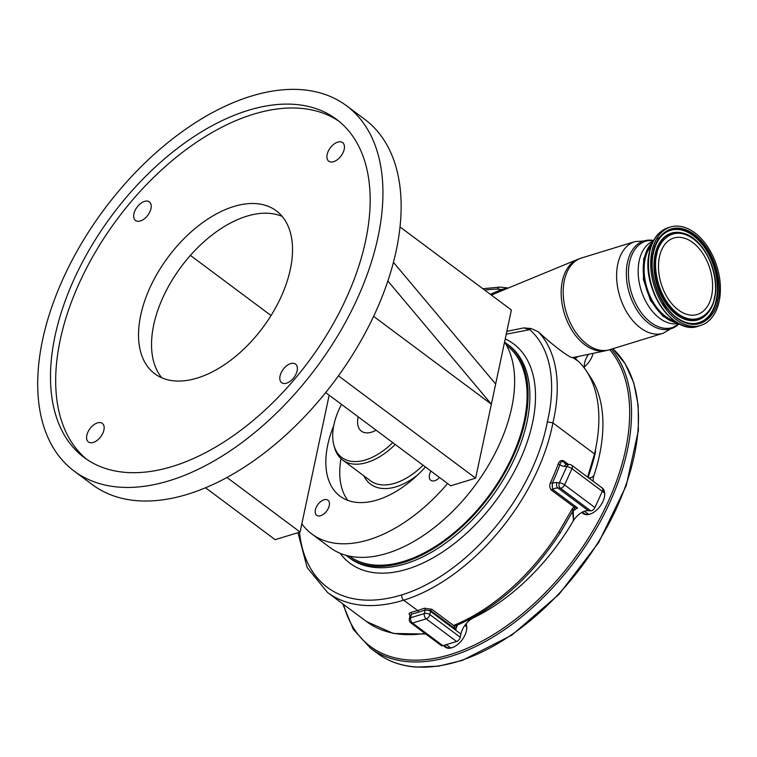 <?xml version="1.0" encoding="UTF-8"?>
<svg xmlns="http://www.w3.org/2000/svg" width="757" height="757" viewBox="0 0 757 757"><rect width="100%" height="100%" fill="white"/><g stroke="black" fill="none" stroke-linecap="round" stroke-linejoin="round"><path stroke-width="1.14" d="M410.455 615.905C408.572 614.296 408.695 613.132 410.824 612.413A182.011 105.696 -53.3 0 0 417.58 610.521L403.708 600.178A182.011 105.696 126.7 0 1 327.544 592.485L366.558 621.582A182.011 105.696 -53.3 0 0 424.97 633.41M505.165 287.915C506.916 288.02 505.676 288.578 501.456 289.571A3.984 2.309 -112.9 0 1 500.623 291.19L577.837 259.32A47.861 30.535 -107.1 0 0 562.309 281.178A47.861 30.535 -107.1 0 0 572.074 330.478A47.861 30.535 -107.1 0 0 605.865 350.671L609.726 349.677A47.956 30.602 -107.1 0 1 574.856 330.989A47.956 30.602 -107.1 0 1 564.353 280.487A47.956 30.602 -107.1 0 1 581.584 257.976L577.837 259.32M500.623 291.19L491.397 295.098M652.903 241.776A44.483 28.378 72.9 0 0 644.302 258.345A44.483 28.378 72.9 0 0 677.846 323.088M674.828 321.186A43.177 27.545 -107.1 0 1 645.153 258.979A43.177 27.545 -107.1 0 1 651.465 245.05M651.957 251.192A51.485 32.844 -107.1 0 1 670.456 227.024A51.485 32.844 -107.1 0 1 707.88 247.085A51.485 32.844 -107.1 0 1 719.15 301.305A51.485 32.844 -107.1 0 1 700.651 325.463A51.485 32.844 -107.1 0 1 663.227 305.402A51.485 32.844 -107.1 0 1 651.957 251.192M711.646 295.713A39.989 25.511 -107.1 0 1 697.282 314.477A39.989 25.511 -107.1 0 1 668.213 298.892A39.989 25.511 -107.1 0 1 659.451 256.784A39.989 25.511 -107.1 0 1 673.825 238.02A39.989 25.511 -107.1 0 1 702.893 253.595A39.989 25.511 -107.1 0 1 711.646 295.713M506.528 345.239A131.529 76.381 126.7 0 1 524.27 420.627A131.529 76.381 126.7 0 1 448.712 537.054A131.529 76.381 126.7 0 1 349.27 556.102M346.129 555.345A132.853 77.148 -53.3 0 0 348.021 556.83A132.853 77.148 -53.3 0 0 448.56 538.208A132.853 77.148 -53.3 0 0 525.244 420.324A132.853 77.148 -53.3 0 0 506.868 343.829A132.853 77.148 -53.3 0 0 504.9 342.448M504.588 341.946A136.175 79.078 126.7 0 1 491.548 459.925A136.175 79.078 126.7 0 1 387.045 553.329A136.175 79.078 126.7 0 1 330.061 547.585L311.856 533.997A136.175 79.078 126.7 0 1 301.835 523.797L300.084 532.029L275.141 539.684L205.544 487.773M447.595 483.505A136.175 79.078 126.7 0 1 368.839 539.75A136.175 79.078 126.7 0 1 311.856 533.997M393.451 262.357L495.655 383.998L475.633 478.169L450.699 485.824L325.68 392.58M387.877 281.008L491.369 404.172L373.608 316.36M475.633 478.169L338.436 375.841M400.046 226.968L511.382 310.001L495.655 383.998M161.847 377.838A101.637 59.018 126.7 0 1 166.9 289.373A101.637 59.018 126.7 0 1 246.763 216.218A101.637 59.018 126.7 0 1 282.21 216.436M346.536 105.762L364.742 119.341A227.848 132.314 126.7 0 1 373.485 316.615A227.848 132.314 126.7 0 1 187.66 494.255A227.848 132.314 126.7 0 1 92.316 484.631L74.11 471.053A227.848 132.314 126.7 0 1 65.357 273.769A227.848 132.314 126.7 0 1 251.192 96.139A227.848 132.314 126.7 0 1 346.536 105.762A227.848 132.314 126.7 0 1 355.279 303.037A227.848 132.314 126.7 0 1 169.454 480.676A227.848 132.314 126.7 0 1 74.11 471.053M97.454 422.889A11.601 6.737 -53.3 0 0 87.992 431.925A11.601 6.737 -53.3 0 0 88.437 441.974A11.601 6.737 -53.3 0 0 93.291 442.457A11.601 6.737 -53.3 0 0 102.753 433.42A11.601 6.737 -53.3 0 0 102.309 423.381A11.601 6.737 -53.3 0 0 97.454 422.889M144.53 201.39A11.601 6.737 -53.3 0 0 135.077 210.437A11.601 6.737 -53.3 0 0 135.522 220.476A11.601 6.737 -53.3 0 0 140.376 220.968A11.601 6.737 -53.3 0 0 149.829 211.922A11.601 6.737 -53.3 0 0 149.384 201.882A11.601 6.737 -53.3 0 0 144.53 201.39M337.754 142.108A11.601 6.737 -53.3 0 0 328.292 151.154A11.601 6.737 -53.3 0 0 328.737 161.194A11.601 6.737 -53.3 0 0 333.591 161.686A11.601 6.737 -53.3 0 0 343.053 152.64A11.601 6.737 -53.3 0 0 342.609 142.6A11.601 6.737 -53.3 0 0 337.754 142.108M290.679 363.606A11.601 6.737 -53.3 0 0 281.216 372.643A11.601 6.737 -53.3 0 0 281.661 382.692A11.601 6.737 -53.3 0 0 286.515 383.174A11.601 6.737 -53.3 0 0 295.978 374.138A11.601 6.737 -53.3 0 0 295.523 364.098A11.601 6.737 -53.3 0 0 290.679 363.606M197.293 378.055A101.637 59.018 126.7 0 1 154.759 373.759A101.637 59.018 126.7 0 1 150.861 285.758A101.637 59.018 126.7 0 1 233.752 206.519A101.637 59.018 126.7 0 1 276.286 210.815A101.637 59.018 126.7 0 1 280.185 298.816A101.637 59.018 126.7 0 1 197.293 378.055M172.482 466.435A210.976 122.511 -53.3 0 0 344.549 301.958A210.976 122.511 -53.3 0 0 336.449 119.284A210.976 122.511 -53.3 0 0 248.164 110.371A210.976 122.511 -53.3 0 0 76.097 274.857A210.976 122.511 -53.3 0 0 84.197 457.531A210.976 122.511 -53.3 0 0 172.482 466.435M339.004 121.281A210.976 122.511 -53.3 0 0 253.368 114.25A210.976 122.511 -53.3 0 0 82.456 276.305A210.976 122.511 -53.3 0 0 86.837 459.404M300.084 532.029L226.939 477.478M271.044 315.546L190.404 255.402M329.172 395.182L301.835 523.797M323.996 499.79A9.434 5.479 126.7 0 1 327.951 500.188A9.434 5.479 126.7 0 1 328.311 508.354A9.434 5.479 126.7 0 1 320.618 515.706A9.434 5.479 126.7 0 1 316.672 515.309A9.434 5.479 126.7 0 1 316.303 507.143A9.434 5.479 126.7 0 1 323.996 499.79M439.543 477.506A9.434 5.479 126.7 0 1 434.726 480.695A9.434 5.479 126.7 0 1 430.78 480.298A9.434 5.479 126.7 0 1 430.951 471.091M425.443 466.984A89.014 51.694 126.7 0 1 377.298 499.951A89.014 51.694 126.7 0 1 340.044 496.195A89.014 51.694 126.7 0 1 333.723 425.746M347.851 500.405A88.948 51.656 126.7 0 1 341 458.647M392.76 442.608A56.926 33.053 126.7 0 1 333.913 445.286A56.926 33.053 126.7 0 1 333.932 424.696A56.926 33.053 126.7 0 1 341.521 404.399M490.328 294.303L501.456 289.571A35.872 20.827 -53.3 0 0 497.444 289.136A178.027 103.378 -53.3 0 0 484.726 290.12M538.227 331.717A162.083 94.123 126.7 0 1 552.884 422.889L547.349 421.848A158.099 91.805 -53.3 0 0 529.768 329.645L523.806 327.895L531.017 328.529L538.227 331.717C552.913 345.4 570.873 358.865 572.869 357.578L573.409 357.484M531.017 328.529A3.984 3.246 -48.6 0 0 529.768 329.645L506.234 334.206M506.849 331.32L523.806 327.895M588 477.459C589.94 478.263 591.794 477.771 593.545 476.002L594.056 475.159A159.424 92.581 126.7 0 0 590.564 377.279L586.306 370.854A162.083 94.123 126.7 0 0 578.433 361.335L572.869 357.578M578.149 356.49L575.102 358.44L579.275 362.168M574.09 358.089L575.102 358.44M299.507 532.209A178.027 103.378 -53.3 0 0 401.816 594.879A3.984 2.545 -107.1 0 0 403.708 600.178A162.083 94.123 126.7 0 0 552.884 422.889L594.5 453.926L595.664 451.181L588.151 476.579M586.306 370.854A162.083 94.123 126.7 0 1 594.5 453.926M594.056 475.159A15.944 9.254 -53.3 0 0 593.725 476.285L589.372 478.415M593.214 481.282A15.944 9.254 -53.3 0 1 593.725 476.285A1.325 0.814 31.4 0 1 593.545 476.002M567.315 464.353L563.653 461.619C561.817 461.108 560.587 462.111 559.953 464.628A1.325 0.492 20 0 1 558.174 464.06C559.385 460.966 561.211 459.896 563.662 460.852L568.46 464.429M563.662 460.852A1.325 0.776 126.7 0 0 563.653 461.619A15.944 9.254 -53.3 0 0 565.365 463.719L567.248 464.344A3.984 3.037 94.1 0 0 564.362 466.378A19.928 11.573 126.7 0 1 559.953 464.628A163.408 94.89 126.7 0 1 552.232 483.297L552.468 489.277A1.325 0.776 -53.3 0 0 551.56 490.224C549.629 488.189 549.279 485.644 550.509 482.578A162.083 94.123 -53.3 0 0 558.174 464.06M602.317 491.312L571.97 468.678A3.984 2.318 126.7 0 0 572.339 467.599A3.984 2.318 126.7 0 0 571.79 465.3L602.137 487.934A3.984 2.318 126.7 0 1 602.317 491.312L594.917 507.54A3.984 2.318 126.7 0 1 590.763 510.833L588.321 510.653A15.944 9.254 -53.3 0 0 584.839 511.107A15.944 9.254 -53.3 0 0 573.579 520.428A15.944 9.254 -53.3 0 0 572.898 521.526A159.424 92.581 126.7 0 1 473.494 617.769A15.944 9.254 -53.3 0 0 472.51 618.28L470.977 618.639M550.509 482.578L552.232 483.297A19.928 11.573 126.7 0 1 552.601 483.174A19.928 11.573 126.7 0 1 556.963 482.606L559.404 482.777A3.984 3.037 94.1 0 0 560.417 488.199L557.975 488.028A15.944 9.254 -53.3 0 0 554.493 488.483A15.944 9.254 -53.3 0 0 552.468 489.277L577.61 508.032L573.882 509.783A3.984 1.987 52.7 0 0 573.901 509.764L573.901 509.764A3.984 1.987 52.7 0 0 573.976 506.935L577.61 508.032A15.944 9.254 -53.3 0 0 573.2 510.994L572.954 510.833M594.917 507.54L564.571 484.906L571.97 468.678A3.984 1.135 -155.5 0 0 566.804 466.558L559.404 482.777A3.984 1.135 24.5 0 1 564.571 484.906A3.984 2.318 126.7 0 1 560.417 488.199L590.763 510.833M571.79 465.3A3.984 3.984 0 0 0 569.69 464.524A3.984 3.037 94.1 0 0 566.804 466.558L564.362 466.378M572.756 511.221A1.325 0.861 160.6 0 1 573.2 510.994L573.579 520.428L572.5 511.429M456.802 625.339L455.884 629.351L453.698 625.575A3.984 2.905 51.6 0 0 456.622 625.433L456.925 625.282C497.008 607.72 531.461 576.891 560.284 532.796L573.049 510.701A3.984 1.372 36.2 0 1 572.926 510.814M471.687 618.261L473.494 617.769M457.531 625.027A15.944 9.254 -53.3 0 0 455.884 629.351L430.742 610.606A15.944 9.254 -53.3 0 0 430.553 611.401L460.899 634.035A15.944 9.254 -53.3 0 1 472.51 618.28L472.359 618.1M431.85 609.281A1.325 0.776 126.7 0 0 430.742 610.606L425.103 609.962A1.325 0.804 69.8 0 0 424.422 608.221L431.85 609.281L453.698 625.575L454.995 624.847A162.083 94.123 -53.3 0 0 559.063 531.622L572.292 508.742A3.984 1.372 36.2 0 1 573.049 510.701L573.901 509.764M572.292 508.742L573.976 506.935L551.56 490.224M571.819 509.508A3.984 0.956 27.6 0 1 572.898 510.937M559.063 531.622L560.284 532.796M454.995 624.847A3.984 2.328 67.5 0 0 456.925 625.282M587.735 476.711L587.848 476.229A1.325 0.568 18.7 0 1 588.17 476.796A1.325 0.568 18.7 0 1 588.066 476.938M587.848 476.229L594.652 453.538M411.325 614.561A19.928 11.573 126.7 0 0 411.401 614.192L410.029 615.678A3.984 2.016 12 0 1 411.325 614.561L410.644 617.759L424.336 613.558L425.018 610.36A19.928 11.573 126.7 0 1 425.103 609.962A163.408 94.89 126.7 0 1 418.205 612.29A183.336 106.463 126.7 0 1 411.401 614.192A1.325 0.88 75.9 0 0 410.824 612.413M572.898 521.526L573.314 520.352M588.53 354.314A15.944 9.254 -53.3 0 0 584.555 368.366M442.883 645.693A3.984 2.318 126.7 0 1 441.208 645.522L410.862 622.888A3.984 2.318 126.7 0 0 412.537 623.058L442.883 645.693L456.575 641.491L426.229 618.857A3.984 2.545 -107.1 0 1 424.336 613.558A3.984 2.016 -168 0 1 429.872 614.589A3.984 2.318 126.7 0 1 426.229 618.857L412.537 623.058A3.984 2.545 72.9 0 1 410.644 617.759A3.984 2.016 12 0 0 409.348 618.866A3.984 3.984 0 0 0 410.862 622.888M460.899 634.035L460.218 637.224A3.984 2.318 126.7 0 1 456.575 641.491M395.23 444.454A58.459 33.942 126.7 0 1 342.628 460.001A58.459 33.942 126.7 0 1 334.518 447.482L333.913 445.286M376.087 430.175A24.101 13.995 126.7 0 1 371.517 432.181A24.101 13.995 126.7 0 1 361.221 431.007A24.101 13.995 126.7 0 1 358.193 416.833M593.11 353.349A15.944 9.254 126.7 0 1 584.328 366.833M466.047 623.834A15.944 9.254 126.7 0 1 466.681 629.313A15.944 9.254 126.7 0 1 453.32 647.226A15.944 9.254 126.7 0 1 448.362 648.229A15.944 9.254 126.7 0 1 443.697 645.437M602.184 487.972A15.944 9.254 126.7 0 1 604.625 495.74A15.944 9.254 126.7 0 1 591.264 513.653A15.944 9.254 126.7 0 1 586.306 514.656A15.944 9.254 126.7 0 1 581.963 512.357M453.575 647.112A15.282 8.876 126.7 0 1 449.062 647.973A15.282 8.876 126.7 0 1 446.005 646.885A15.282 8.876 126.7 0 1 444.529 645.182M591.52 513.549A15.282 8.876 126.7 0 1 587.006 514.4A15.282 8.876 126.7 0 1 583.95 513.322A15.282 8.876 126.7 0 1 582.691 511.969M602.771 489.296A15.282 8.876 126.7 0 1 604.597 496.015M465.792 624.156A15.282 8.876 126.7 0 1 466.643 629.578M679.143 323.788L663.141 333.288A47.956 30.602 -107.1 0 1 628.272 314.6A47.956 30.602 -107.1 0 1 617.778 264.098A47.956 30.602 -107.1 0 1 635.009 241.587L581.584 257.976M678.745 324.166A45.959 29.324 -107.1 0 1 641.387 316.152A45.959 29.324 -107.1 0 1 627.439 262.509A45.959 29.324 -107.1 0 1 653.036 240.385L635.009 241.587M679.114 323.778A45.183 28.823 -107.1 0 1 642.75 314.552A45.183 28.823 -107.1 0 1 629.521 262.405A45.183 28.823 -107.1 0 1 653.565 240.508L653.036 240.385M678.565 323.485A43.177 27.545 -107.1 0 1 648.039 305.326A43.177 27.545 -107.1 0 1 639.192 260.805A43.177 27.545 -107.1 0 1 653.272 241.057M668.213 227.715C658.599 231.027 652.316 239.174 649.374 252.176C640.422 286.808 672.519 336.165 698.418 326.153A51.485 32.844 -107.1 0 1 660.993 306.093A51.485 32.844 -107.1 0 1 649.714 251.873A51.485 32.844 -107.1 0 1 668.213 227.715L670.456 227.024M677.07 322.406A50.785 32.4 -107.1 0 1 649.44 252.441M653.253 252.157C649.355 263.408 652.894 299.611 676.673 318.006C700.708 335.266 716.557 313.521 717.854 300.33C721.743 289.089 718.213 252.876 694.434 234.481C670.399 217.221 654.55 238.975 653.253 252.157M653.49 252.431A48.514 30.952 -107.1 0 1 661.344 236.165A48.514 30.952 -107.1 0 1 693.781 235.455A48.514 30.952 -107.1 0 1 716.737 299.999A48.514 30.952 -107.1 0 1 687.99 323.002A48.514 30.952 -107.1 0 1 676.37 317.334M661.211 236.316A48.297 30.819 -107.1 0 1 693.365 235.749A48.297 30.819 -107.1 0 1 716.226 300.018A48.297 30.819 -107.1 0 1 687.801 322.955M682.171 232.967A45.363 28.946 72.9 0 0 681.981 232.919A45.363 28.946 72.9 0 0 655.098 254.428A45.363 28.946 72.9 0 0 669.567 308.213A45.363 28.946 72.9 0 0 706.887 314.117A45.363 28.946 72.9 0 0 707.029 313.975M706.887 314.117L707.161 313.824C710.766 309.831 713.255 304.626 714.636 298.201C720.787 273.239 702.988 236.894 682.369 233.014A45.146 28.804 72.9 0 0 655.609 254.418A45.146 28.804 72.9 0 0 670.011 307.948A45.146 28.804 72.9 0 0 707.161 313.824A45.146 28.804 72.9 0 0 714.542 298.362M714.381 297.747C713.217 309.509 699.071 328.926 677.629 313.521C656.404 297.104 653.253 264.789 656.726 254.749C657.89 242.978 672.036 223.57 693.478 238.975C714.703 255.393 717.854 287.707 714.381 297.747M348.021 556.83L349.819 558.174A132.853 77.148 -53.3 0 0 450.358 539.552A132.853 77.148 -53.3 0 0 527.042 421.668A132.853 77.148 -53.3 0 0 508.666 345.173L506.868 343.829M417.457 475.141A61.109 35.484 126.7 0 1 363.89 475.86M423.059 465.205A58.459 33.942 126.7 0 1 370.457 480.752L342.628 460.001M505.231 338.928A136.837 79.466 126.7 0 1 493.346 504.02A136.837 79.466 126.7 0 1 340.148 553.301M482.862 288.729L499.998 287.092A3.984 2.962 89.3 0 0 497.444 289.136M401.816 594.879A158.099 91.805 -53.3 0 0 547.349 421.848M595.664 451.181A161.809 93.963 126.7 0 1 588.085 477.232M556.963 482.606A3.984 3.037 94.1 0 0 557.975 488.028L588.321 510.653M460.218 637.224L429.872 614.589L430.553 611.401A3.984 2.016 -168 0 0 425.018 610.36M418.205 612.29A1.325 0.852 72.9 0 0 417.58 610.521A162.083 94.123 -53.3 0 0 424.422 608.221M609.745 349.668A191.313 111.09 126.7 0 1 586.079 541.813A191.313 111.09 126.7 0 1 408.581 659.953A191.313 111.09 126.7 0 1 343.564 604.436M611.353 349.176A192.638 111.866 126.7 0 1 587.735 542.665A192.638 111.866 126.7 0 1 408.912 661.75A192.638 111.866 126.7 0 1 370.438 648.124L377.374 653.3A192.638 111.866 126.7 0 0 415.858 666.926A192.638 111.866 126.7 0 0 598.229 542.22A192.638 111.866 126.7 0 0 612.848 348.722L625.273 363.909L633.798 382.995L638.198 405.402L638.378 430.478L626.2 485.739L598.711 542.495L559.073 594.273L511.836 635.132L462.376 660.378L438.568 666.16L416.284 667.097C401.276 665.999 388.303 661.4 377.374 653.3M297.965 532.682L307.162 567.561L327.544 592.485M660.199 237.471L656.404 239.07M653.121 241.351L643.658 258.762L643.422 279.541L650.462 300.444L663.056 316.35L678.272 323.324M651.862 256.453L653.953 249.659M661.344 236.165C657.615 240.281 654.994 245.77 653.509 252.62C646.752 279.456 666.415 319.18 687.99 323.002M714.163 298.826L714.4 297.633M698.418 326.153L700.651 325.463M674.298 315.981L661.826 303.169M663.141 333.288L609.726 349.677M499.998 287.092L507.815 287.972M573.38 357.493L605.865 350.671M592.39 463.275L588.057 477.44M567.248 464.344L569.69 464.524M409.348 618.866L410.029 615.678M466.596 626.607L464.893 625.339M604.54 493.044L602.298 491.369M588.662 514.344L584.48 511.23M450.708 647.907L446.318 644.633M425.803 634.035L393.422 633.477L366.558 621.582M342.732 603.821L353.264 629.322L370.438 648.124"/></g></svg>
